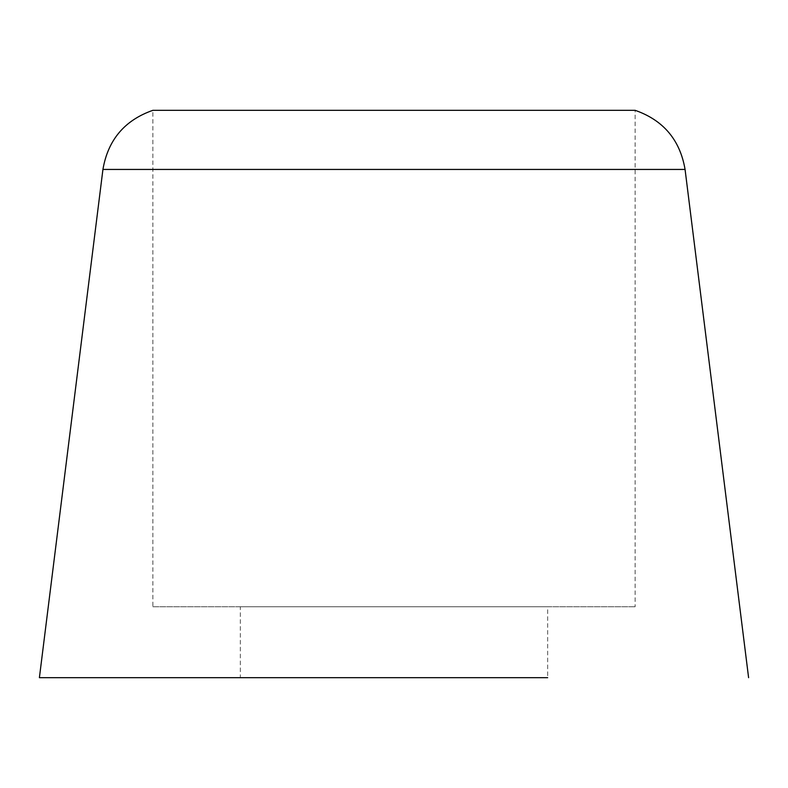 <?xml version="1.0" encoding="UTF-8"?>
<svg xmlns="http://www.w3.org/2000/svg" width="788" height="788" viewBox="0 0 788 788"><rect width="100%" height="100%" fill="white"/><g stroke="black" fill="none" stroke-linecap="round" stroke-linejoin="round"><path stroke-width="0.59" stroke-dasharray="3.94 2.96" d="M240.34 606.76L547.66 606.76L240.34 606.76L240.34 677.68L547.66 677.68L240.34 677.68M39.4 677.68L547.66 677.68L547.66 606.76M152.872 606.76L635.128 606.76L152.872 606.76L152.872 110.32L354.787 110.32M446.757 110.32L635.128 110.32L635.128 606.76M102.933 169.44L685.067 169.44"/><path stroke-width="1.18" d="M547.66 677.68L39.4 677.68L102.933 169.44C107.986 139.919 124.632 120.209 152.872 110.32L446.757 110.32M102.933 169.44L685.067 169.44C680.014 139.919 663.368 120.209 635.128 110.32L354.787 110.32M685.067 169.44L748.6 677.68"/></g></svg>
